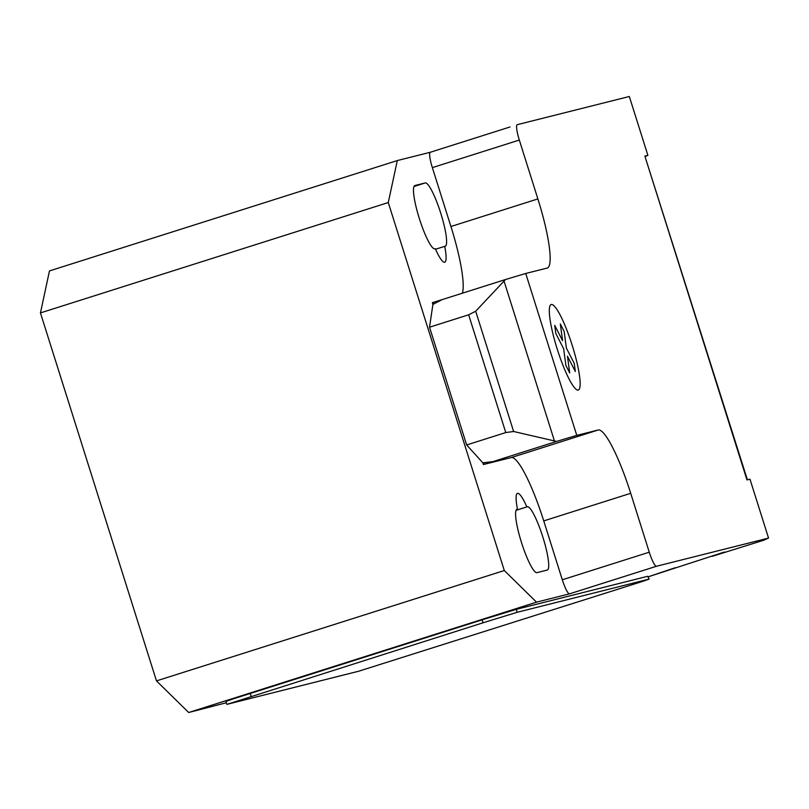 <?xml version="1.0" encoding="UTF-8"?>
<svg xmlns="http://www.w3.org/2000/svg" width="809" height="809" viewBox="0 0 809 809"><rect width="100%" height="100%" fill="white"/><g stroke="black" fill="none" stroke-linecap="round" stroke-linejoin="round"><path stroke-width="1.21" d="M462.313 293.222A69.453 11.943 72.4 0 0 450.926 226.51L432.36 167.635A15.432 2.649 -107.6 0 1 430.267 152.274L397.3 160.566L388.28 202.553L504.3 570.537L536.529 602.149L569.526 593.846L656.483 566.26L768.55 538.076L763.676 540.25L711.991 556.4L724.379 552.041L648.363 576.756L675.293 567.706M554.438 440.935L513.614 431.5L505.777 432.552L468.654 314.802L475.682 311.222L505.514 279.52L525.729 273.472L576.787 435.384L556.562 441.431L554.438 440.935L504.037 281.087M475.682 311.222L513.614 431.5M483.681 462.606L484.217 464.326L493.116 461.565L482.872 462.859L466.662 444.97L429.528 327.21L468.654 314.802M466.662 444.97L505.777 432.552M429.528 327.21L432.906 304.396L442.058 299.654L505.514 279.52M442.058 299.654L433.169 302.414L433.715 304.133M432.906 304.396L432.36 302.667L433.169 302.414M525.729 273.472L547.167 268.082A69.453 11.943 72.4 0 0 547.288 268.042A69.453 11.943 72.4 0 0 537.884 198.923L519.317 140.048A15.432 2.649 -107.6 0 1 517.224 124.687A15.432 2.649 -107.6 0 1 517.254 124.677L629.321 96.493L647.888 155.368L645.036 156.643M656.483 566.26A15.432 2.649 -107.6 0 1 649.263 552.193L630.696 493.308A69.453 11.943 72.4 0 0 598.215 429.994L576.787 435.384M768.55 538.076L749.983 479.201L746.97 479.949L644.874 156.127L647.888 155.368M645.481 158.048L747.081 478.817M226.864 704.346L225.933 701.403L232.78 699.027L482.103 619.846L483.034 622.788L227.319 704.255L358.802 671.187L642.275 581.509L649.111 579.133L647.726 576.281L649.111 579.133M648.656 579.224L517.173 612.292L516.243 609.349L647.726 576.281M483.034 622.788L517.173 612.292M569.526 593.846A15.432 2.649 -107.6 0 1 562.306 579.78L543.749 520.905A69.453 11.943 72.4 0 0 511.258 457.581L484.217 464.326M493.116 461.565L556.562 441.431M482.872 462.859L483.418 464.588M509.953 126.993L430.267 152.274A15.432 2.649 -107.6 0 1 430.297 152.264L473.72 138.491M435.333 248.707A33.189 5.703 72.4 0 0 444.717 262.227A33.189 5.703 72.4 0 0 444.707 246.351L445.172 246.229A33.189 5.703 72.4 0 0 445.233 246.209A33.189 5.703 72.4 0 0 440.693 213.02A33.189 5.703 72.4 0 0 425.221 182.935L414.906 185.534A33.189 5.703 72.4 0 0 414.845 185.544A33.189 5.703 72.4 0 0 419.396 218.733A33.189 5.703 72.4 0 0 434.868 248.818L435.333 248.707M526.851 506.879A33.189 5.703 72.4 0 0 517.467 493.359A33.189 5.703 72.4 0 0 517.487 509.235L517.012 509.357A33.189 5.703 72.4 0 0 516.951 509.377A33.189 5.703 72.4 0 0 521.502 542.566A33.189 5.703 72.4 0 0 536.964 572.651L547.278 570.052A33.189 5.703 72.4 0 0 547.339 570.042A33.189 5.703 72.4 0 0 542.788 536.852A33.189 5.703 72.4 0 0 527.326 506.758L516.091 510.297M536.529 602.149L188.699 712.507L226.358 702.748M517.487 509.235L516.729 509.478M444.707 246.351L435.576 249.243M482.103 619.846L516.243 609.349M397.3 160.566L49.47 270.924L40.45 312.911L156.471 680.895L188.699 712.507M504.3 570.537L156.471 680.895M388.28 202.553L40.45 312.911M560.324 323.944L564.136 331.356L566.381 348.082L574.228 363.372L575.32 371.493L567.463 356.193L569.708 372.909L565.895 365.476L563.651 348.77L555.803 333.45L554.711 325.349L562.558 340.65L560.324 323.944M551.253 304.497A44.839 7.706 72.4 0 0 564.985 370.269A44.839 7.706 72.4 0 0 577.96 367.003A44.839 7.706 72.4 0 0 551.253 304.497M510.004 126.973L473.75 138.481M562.306 579.78L649.263 552.193M432.36 167.635L519.317 140.048M450.926 226.51L537.884 198.923M511.258 457.581L598.215 429.994M543.749 520.905L630.696 493.308M425.221 182.935L413.975 186.505M527.326 506.758L516.081 510.327M251.144 696.357L250.224 693.414"/></g></svg>
